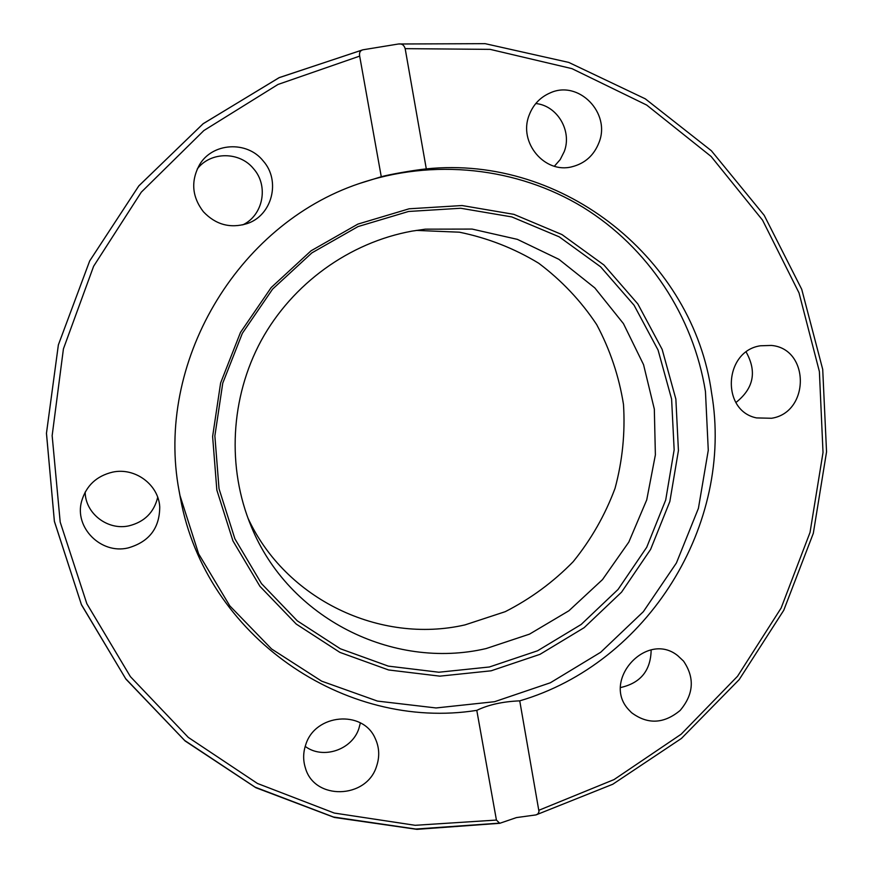 <?xml version="1.0" encoding="UTF-8"?>
<svg xmlns="http://www.w3.org/2000/svg" width="873" height="873" viewBox="0 0 873 873"><rect width="100%" height="100%" fill="white"/><g stroke="black" fill="none" stroke-linecap="round" stroke-linejoin="round"><path stroke-width="1.31" d="M675.866 399.092L678.43 450.599L669.853 501.495L650.592 549.423L621.565 592.145L584.113 627.698L539.951 654.357L491.106 670.813L439.839 676.149L388.605 669.973L339.924 652.393L296.263 624.086L259.936 586.329L232.949 540.911L216.842 490.08L212.619 436.489L220.618 382.963L240.49 332.406L271.187 287.544L311.05 250.802L357.886 224.099L409.142 208.789L462.057 205.537L513.87 214.343L561.95 234.564L603.93 264.988L637.836 303.946L662.16 349.407L675.866 399.092M671.599 399.037L674.152 449.835L665.695 500.033L646.707 547.295L618.073 589.439L581.145 624.49L537.582 650.778L489.404 666.983L438.846 672.232L388.321 666.121L340.328 648.759L297.289 620.845L261.485 583.611L234.892 538.816L219.025 488.716L214.867 435.889L222.757 383.149L242.345 333.322L272.594 289.105L311.879 252.886L358.039 226.576L408.553 211.473L460.726 208.254L511.807 216.919L559.211 236.834L600.613 266.822L634.071 305.234L658.067 350.051L671.599 399.037M357.821 184.061C433.063 157.86 517.187 167.245 582.902 207.207C648.421 247.605 693.369 316.419 705.449 391.497L708.276 450.282L698.422 508.326L676.422 562.965L643.336 611.7L600.668 652.284L550.328 682.784L494.598 701.696L436.053 707.959L377.463 701.084L321.679 681.169L271.568 648.955L229.785 605.84L198.64 553.853L179.991 495.58L178.856 489.524M760.416 345.784L771.372 345.435C809.969 348.72 809.926 412.493 771.557 418.265L756.575 417.916C720.836 410.877 723.859 351.033 760.416 345.784M735.906 402.518C753.661 388.496 757.077 371.669 746.164 352.059M683.515 661.079C694.886 677.775 693.762 694.231 680.143 710.447C663.873 723.935 647.668 724.677 631.517 712.652L628.735 709.771C601.224 680.558 646.74 630.47 677.764 655.688L683.515 661.079M620.572 687.542C640.596 683.057 650.789 670.519 651.149 649.927M529.082 115.345C533.065 104.771 540.092 97.285 550.165 92.909C578.603 79.694 611.056 112.999 599.009 142.517C593.978 155.383 584.965 163.469 571.957 166.776C544.752 174.011 518.246 142.528 529.082 115.345M554.377 166.23L560.226 159.552L564.253 151.553C572.262 130.961 557.334 105.589 535.782 103.527M203.365 211.713C192.027 196.851 190.696 181.289 199.371 165.03C212.128 142.528 247.081 140.433 263.209 160.959C281.073 180.897 272.07 215.609 247.048 223.619C230.243 228.682 215.675 224.71 203.365 211.713M242.727 224.885C263.133 215.402 268.895 185.949 253.628 168.816C239.715 151.324 210.48 151.335 197.233 169.035M127.982 547.971C101.028 554.442 74.14 527.63 81.604 501.288C86.176 485.704 96.51 475.992 112.617 472.129C135.075 467.197 158.559 484.657 159.737 506.875C159.65 528.252 149.065 541.958 127.982 547.971M85.172 492.066C85.27 513.477 107.717 530.686 128.942 525.841C144.416 521.978 153.997 512.473 157.707 497.304M376.558 766.298C366.627 799.122 314.367 800.606 305.397 767.967C302.953 760.23 303.095 752.428 305.801 744.549C315.197 713.808 362.775 709.662 375.106 738.198C379.362 747.233 379.842 756.596 376.558 766.298M305.201 746.393C322.89 759.706 352.026 749.929 358.879 728.551L360.374 722.92M476.789 710.36C344.879 731.378 205.646 636.646 180.438 498.232L179.074 490.822C155.132 363.594 236.365 224.95 359.054 183.625L381.272 176.739L359.676 56.112C359.043 52.664 360.145 50.558 362.961 49.794L398.459 43.999C401.831 43.475 404.068 45.025 405.17 48.648L426.297 168.882C564.82 154.641 693.511 260.721 711.582 392.905C734.269 524.498 647.919 663.305 519.741 700.855L539.012 811.65L537.986 813.832L536.044 814.902L516.467 817.586L499.738 823.304L496.421 820.063L476.789 710.36C488.476 704.718 502.793 701.554 519.741 700.855M416.235 230.407L459.427 232.196C487.756 238.013 514.175 248.347 538.685 263.22C561.557 280.397 580.883 300.836 596.663 324.56C610.074 349.669 619.012 376.296 623.486 404.417C625.286 432.844 622.46 460.813 615.039 488.345C605.087 515.07 591.13 539.525 573.19 561.688C553.264 582.095 530.609 598.758 505.227 611.678L464.971 624.904C379.962 644.372 285.296 599.402 247.834 517.82M486.13 648.563C392.664 670.355 288.385 618.28 251.195 526.354C226.773 467.753 230.308 397.662 261.213 340.557C292.4 283.605 349.429 242.487 412.045 231.116L425.315 229.163L472.097 229.075L517.362 239.355L558.916 259.336L594.819 287.915L623.442 323.621L643.554 364.674L654.324 409.11L655.383 454.866L646.74 499.858L628.833 542.068L602.501 579.607L568.901 610.773L529.529 634.125L486.13 648.563M426.297 168.882C413.551 170.235 389.293 174.458 381.272 176.739M362.47 49.925L278.989 77.73L203.049 123.802L138.774 185.949L89.668 260.972L58.371 344.89L46.465 433.204L54.366 521.236L81.342 604.422L125.636 678.648L184.639 740.446L255.102 787.162L333.41 816.997L415.777 829.044L498.407 823.217M405.17 48.648L490.168 49.368L571.946 68.64L646.686 105.055L711.102 156.453L762.533 220.127L799.035 292.935L819.387 371.538L823.021 452.498L810.035 532.421L781.139 608.023L737.576 676.226L681.126 734.237L614.035 779.589L538.957 810.242M496.421 820.063L415.166 825.301L334.283 813.058L257.437 783.463L188.295 737.401L130.393 676.63L86.853 603.734L60.193 522.076L52.151 435.649L63.423 348.862L93.629 266.243L141.284 192.18L203.867 130.546L277.985 84.463L359.676 56.112M536.044 814.902L612.77 784.249L681.42 738.449L739.191 679.609L783.768 610.26L813.32 533.294L826.545 451.876L822.715 369.388L801.741 289.356L764.191 215.315L711.364 150.734L645.3 98.835L568.738 62.409L485.126 43.661L398.459 43.999M499.738 823.304L416.934 829.35L334.359 817.444L255.811 787.686L185.12 740.981L125.93 679.129L81.484 604.814L54.41 521.508L46.455 433.357L58.36 344.922L89.69 260.918L138.872 185.818L203.256 123.639L279.338 77.566L362.961 49.794"/></g></svg>
